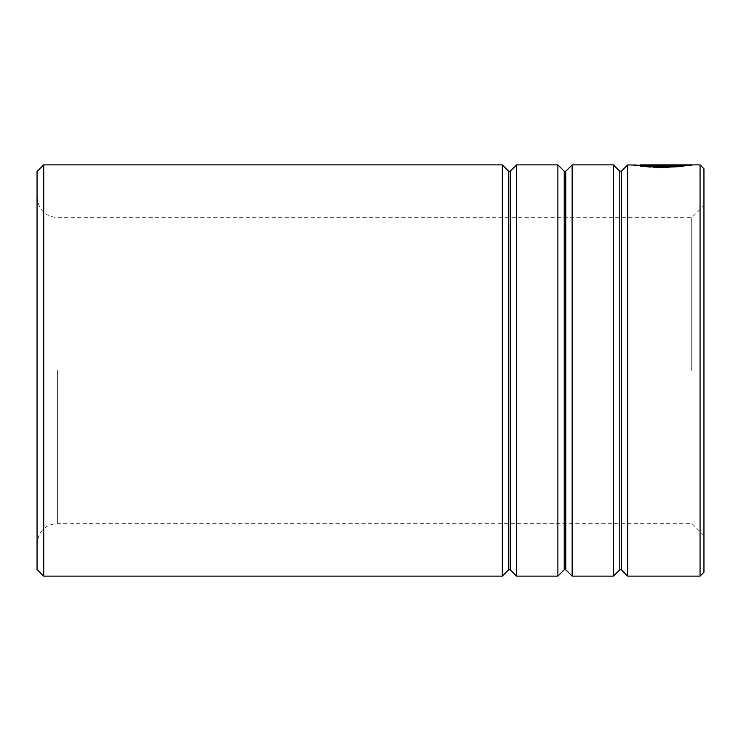 <?xml version="1.0" encoding="UTF-8"?>
<svg xmlns="http://www.w3.org/2000/svg" width="741" height="741" viewBox="0 0 741 741"><rect width="100%" height="100%" fill="white"/><g stroke="black" fill="none" stroke-linecap="round" stroke-linejoin="round"><path stroke-width="0.56" stroke-dasharray="3.71 2.78" d="M37.05 171.541L37.05 569.458M43.719 576.128L43.719 164.873M703.95 572.237L703.95 168.763M700.06 164.873L700.06 576.128M691.723 370.5L691.723 217.669L691.723 370.5M502.305 164.873L502.305 576.128M516.57 164.873L516.57 576.128M557.88 164.873L557.88 576.128M572.145 164.873L572.145 576.128M613.455 164.873L613.455 576.128M627.72 164.873L627.72 576.128M660.463 165.512L660.463 166.067C649.273 165.66 649.273 165.447 660.463 165.428L660.463 164.873C649.273 164.891 649.273 165.104 660.463 165.512L660.463 165.141C656.73 165.048 656.73 164.974 660.463 164.928L685.749 165.373L692.14 164.873L692.14 165.428L651.793 165.567L651.793 165.011L656.248 164.873M660.463 166.067L660.463 165.141C656.73 165.048 656.73 164.974 660.463 164.928L660.463 165.484L685.749 165.928L692.14 165.428L656.248 165.428M640.215 165.308L681.664 165.697L640.567 164.873M703.95 370.5L703.95 535.558L703.95 370.5M37.05 370.5L37.05 197.106L37.05 370.5M677.543 165.373L677.543 165.919L640.215 165.465M684.814 165.817L651.793 165.817L684.814 165.539M689.389 165.539L661.908 168.04L642.401 166.818L634.713 165.428L677.543 165.919M692.14 164.984L692.14 165.539M681.664 165.697L681.664 166.253M684.814 164.928L684.814 165.484M681.637 165.123L681.637 165.678M685.749 165.373L685.749 165.928M660.463 165.697C656.73 165.604 656.73 165.53 660.463 165.484C656.73 165.53 656.73 165.604 660.463 165.697M508.65 171.217L508.65 569.783M564.225 171.217L564.225 569.783M619.8 171.217L619.8 569.783M57.613 370.5L57.613 523.331L57.613 370.5M510.225 171.217L510.225 569.783M565.8 171.217L565.8 569.783M621.375 171.217L621.375 569.783M37.05 197.106C38.273 209.601 45.127 216.455 57.613 217.669L691.723 217.669L703.95 205.442M703.95 535.558L691.723 523.331L57.613 523.331C45.127 524.545 38.273 531.399 37.05 543.894M634.435 165.465L634.435 164.91M636.667 165.428L634.713 165.428M657.573 165.567L657.573 165.011"/><path stroke-width="1.11" d="M37.05 569.458L37.05 171.541L43.719 164.873L43.719 576.128L37.05 569.458M700.06 164.873L703.95 168.763L703.95 572.237L700.06 576.128L700.06 164.873L640.567 164.873L640.215 165.465M700.06 576.128L627.72 576.128L621.375 569.783L621.375 171.217L619.8 171.217L619.8 569.783L613.455 576.128L572.145 576.128L565.8 569.783L565.8 171.217L564.225 171.217L564.225 569.783L557.88 576.128L516.57 576.128L510.225 569.783L510.225 171.217L508.65 171.217L508.65 569.783L502.305 576.128L502.305 164.873L43.719 164.873M516.57 576.128L516.57 164.873L557.88 164.873L557.88 576.128M572.145 576.128L572.145 164.873L613.455 164.873L613.455 576.128M627.72 576.128L627.72 164.873L640.215 165.308M677.543 165.373C661.407 166.744 634.305 164.169 641.011 165.113C645.402 166.771 677.922 167.197 684.814 165.262L651.793 164.984L692.14 164.984L662.019 167.494L642.438 166.271L634.713 164.873M677.543 165.919C661.417 167.29 634.296 164.724 641.011 165.669C645.402 167.327 677.932 167.744 684.814 165.817L684.814 165.262M684.814 165.539L689.389 165.539M508.65 569.783L510.225 569.783M564.225 569.783L565.8 569.783M619.8 569.783L621.375 569.783M502.305 576.128L43.719 576.128M621.375 171.217L627.72 164.873M619.8 171.217L613.455 164.873M565.8 171.217L572.145 164.873M564.225 171.217L557.88 164.873M510.225 171.217L516.57 164.873M508.65 171.217L502.305 164.873M640.215 165.428L636.667 165.428"/></g></svg>
